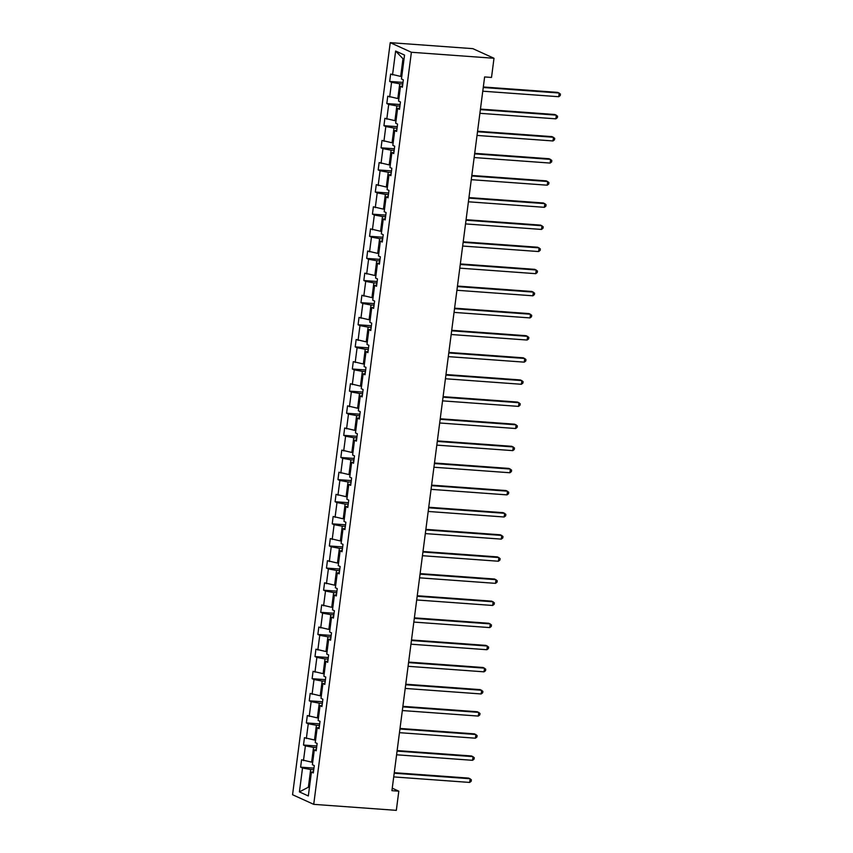 <?xml version="1.0" encoding="UTF-8"?>
<svg xmlns="http://www.w3.org/2000/svg" width="853" height="853" viewBox="0 0 853 853"><rect width="100%" height="100%" fill="white"/><g stroke="black" fill="none" stroke-linecap="round" stroke-linejoin="round"><path stroke-width="1.28" d="M390.237 42.65L292.558 794.729L313.723 804.347L411.391 52.268L390.237 42.65L472.839 48.653L494.004 58.271L411.391 52.268M313.733 769.737L310.663 769.513L308.37 787.212L299.414 791.904L302.516 768.02L300.619 767.156L313.936 768.126M309.447 787.287L308.37 787.212L309.394 787.682M310.663 769.513L302.516 768.02M316.602 747.623L313.541 747.399L311.622 762.145L301.578 759.788L300.619 767.156M303.465 760.641L305.385 745.895L303.497 745.042L316.815 746.012M319.48 725.498L316.41 725.274L314.49 740.02L304.457 737.664L303.497 745.042M306.344 738.527L308.264 723.781L306.366 722.917L319.683 723.888M322.349 703.384L319.278 703.16L317.369 717.906L307.325 715.55L306.366 722.917M309.212 716.403L311.132 701.656L309.244 700.803L322.562 701.763M325.228 681.259L322.157 681.035L320.238 695.781L310.193 693.425L309.244 700.803M312.091 694.289L314 679.542L312.113 678.679L325.43 679.649M328.096 659.134L325.025 658.921L323.116 673.667L313.072 671.311L312.113 678.679M314.96 672.164L316.879 657.418L314.992 656.565L328.309 657.524M330.964 637.02L327.904 636.796L325.985 651.543L315.941 649.186L314.992 656.565M317.838 650.05L319.747 635.304L317.86 634.44L331.177 635.41M333.843 614.896L330.772 614.672L328.863 629.418L318.819 627.062L317.86 634.44M320.707 627.925L322.626 613.179L320.728 612.315L334.045 613.286M336.711 592.782L333.651 592.558L331.732 607.304L321.688 604.948L320.728 612.315M323.586 605.801L325.494 591.054L323.607 590.201L336.924 591.172M339.59 570.657L336.519 570.433L334.6 585.179L324.566 582.823L323.607 590.201M326.454 583.687L328.373 568.94L326.475 568.077L339.793 569.047M342.458 548.543L339.398 548.319L337.479 563.065L327.435 560.709L326.475 568.077M329.322 561.562L331.241 546.816L329.354 545.963L342.671 546.933M345.337 526.418L342.266 526.194L340.347 540.941L330.314 538.584L329.354 545.963M332.201 539.448L334.109 524.702L332.222 523.838L345.54 524.808M348.205 504.294L345.134 504.08L343.226 518.827L333.182 516.47L332.222 523.838M335.069 517.323L336.988 502.577L335.101 501.724L348.419 502.684M351.073 482.18L348.013 481.956L346.094 496.702L336.05 494.345L335.101 501.724M337.948 495.209L339.857 480.463L337.969 479.599L351.287 480.57M353.952 460.055L350.882 459.831L348.973 474.588L338.929 472.231L337.969 479.599M340.816 473.084L342.735 458.338L340.848 457.475L354.166 458.445M356.821 437.941L353.76 437.717L351.841 452.463L341.797 450.107L340.848 457.475M343.695 450.97L345.604 436.214L343.716 435.361L357.034 436.331M359.699 415.816L356.629 415.592L354.72 430.339L344.676 427.982L343.716 435.361M346.563 428.846L348.482 414.1L346.585 413.236L359.902 414.206M362.568 393.702L359.508 393.478L357.588 408.224L347.544 405.868L346.585 413.236M349.431 406.721L351.351 391.975L349.463 391.122L362.781 392.092M365.447 371.577L362.376 371.354L360.456 386.1L350.423 383.743L349.463 391.122M352.31 384.607L354.23 369.861L352.332 368.997L365.649 369.967M368.315 349.463L365.244 349.24L363.335 363.986L353.291 361.629L352.332 368.997M355.179 362.482L357.098 347.736L355.211 346.883L368.528 347.843M371.194 327.339L368.123 327.115L366.204 341.861L356.17 339.505L355.211 346.883M358.057 340.368L359.966 325.622L358.079 324.758L371.396 325.729M374.062 305.214L370.991 305.001L369.082 319.747L359.038 317.391L358.079 324.758M360.926 318.244L362.845 303.497L360.958 302.644L374.275 303.604M376.93 283.1L373.87 282.876L371.951 297.622L361.907 295.266L360.958 302.644M363.804 296.13L365.713 281.383L363.826 280.52L377.143 281.49M379.809 260.975L376.738 260.751L374.83 275.498L364.785 273.141L363.826 280.52M366.673 274.005L368.592 259.259L366.694 258.395L380.011 259.365M382.677 238.861L379.617 238.637L377.698 253.384L367.654 251.027L366.694 258.395M369.552 251.88L371.46 237.134L369.573 236.281L382.89 237.251M385.556 216.737L382.485 216.513L380.566 231.259L370.533 228.903L369.573 236.281M372.42 229.766L374.339 215.02L372.441 214.156L385.759 215.127M388.424 194.623L385.364 194.399L383.445 209.145L373.401 206.789L372.441 214.156M375.288 207.642L377.207 192.895L375.32 192.042L388.637 193.013M391.303 172.498L388.232 172.274L386.313 187.02L376.28 184.664L375.32 192.042M378.167 185.527L380.075 170.781L378.188 169.918L391.506 170.888M394.171 150.384L391.101 150.16L389.192 164.906L379.148 162.55L378.188 169.918M381.035 163.403L382.954 148.657L381.067 147.804L394.385 148.763M397.04 128.259L393.979 128.035L392.06 142.782L382.016 140.425L381.067 147.804M383.914 141.289L385.823 126.543L383.935 125.679L397.253 126.649M399.918 106.135L396.848 105.911L394.939 120.668L384.895 118.311L383.935 125.679M386.782 119.164L388.701 104.418L386.814 103.565L400.132 104.524M402.787 84.02L399.726 83.797L397.807 98.543L387.763 96.186L386.814 103.565M389.661 97.05L391.57 82.304L389.682 81.44L403 82.41M404.013 59.198L402.979 58.729L400.686 76.418L390.642 74.062L389.682 81.44M392.529 74.925L395.632 51.031L404.546 55.082L401.443 78.977L403.33 79.83L402.381 87.209L400.483 86.345L398.575 101.091L400.462 101.955L399.503 109.333L397.615 108.47L395.696 123.216L397.583 124.08L396.634 131.447L394.736 130.594L392.828 145.341L394.715 146.194L393.755 153.572L391.868 152.708L389.949 167.455L391.847 168.318L390.887 175.686L388.989 174.833L387.081 189.579L388.968 190.432L388.008 197.811L386.121 196.947L384.202 211.693L386.1 212.557L385.14 219.925L383.253 219.072L381.334 233.818L383.221 234.671L382.261 242.049L380.374 241.186L378.465 255.932L380.353 256.796L379.393 264.163L377.506 263.31L375.587 278.057L377.474 278.92L376.525 286.288L374.627 285.424L372.718 300.181L374.606 301.034L373.646 308.413L371.759 307.549L369.839 322.295L371.727 323.159L370.778 330.527L368.88 329.674L366.971 344.42L368.859 345.273L367.899 352.652L366.012 351.788L364.092 366.534L365.99 367.398L365.031 374.766L363.143 373.913L361.224 388.659L363.111 389.512L362.152 396.89L360.265 396.027L358.345 410.773L360.243 411.636L359.284 419.004L357.396 418.151L355.477 432.897L357.364 433.75L356.405 441.129L354.517 440.265L352.609 455.012L354.496 455.875L353.537 463.254L351.649 462.39L349.73 477.136L351.617 478L350.668 485.368L348.77 484.515L346.862 499.261L348.749 500.114L347.789 507.492L345.902 506.629L343.983 521.375L345.881 522.239L344.921 529.606L343.023 528.753L341.115 543.5L343.002 544.353L342.042 551.731L340.155 550.867L338.236 565.614L340.134 566.477L339.174 573.845L337.287 572.992L335.368 587.738L337.255 588.591L336.295 595.97L334.408 595.106L332.499 609.852L334.387 610.716L333.427 618.084L331.54 617.231L329.621 631.977L331.508 632.841L330.559 640.208L328.661 639.345L326.752 654.102L328.64 654.955L327.68 662.333L325.793 661.47L323.873 676.216L325.761 677.079L324.812 684.447L322.914 683.594L321.005 698.34L322.892 699.193L321.933 706.572L320.046 705.708L318.126 720.454L320.024 721.318L319.065 728.686L317.177 727.833L315.258 742.579L317.145 743.432L316.186 750.811L314.299 749.947L312.379 764.693L314.277 765.557L313.318 772.925L311.43 772.072L308.328 795.956L299.414 791.904M494.004 58.271L491.509 77.442L484.621 76.941L391.932 790.678L398.809 791.179L392.252 788.193M316.356 749.552L314.299 749.947M312.71 762.219L311.622 762.145M313.541 747.399L305.385 745.895M319.225 727.438L317.177 727.833M315.578 740.105L314.49 740.02M316.41 725.274L308.264 723.781M322.093 705.314L320.046 705.708M318.446 717.981L317.369 717.906M319.278 703.16L311.132 701.656M324.972 683.2L322.914 683.594M321.325 695.867L320.238 695.781M322.157 681.035L314 679.542M327.84 661.075L325.793 661.47M324.193 673.742L323.116 673.667M325.025 658.921L316.879 657.418M330.719 638.95L328.661 639.345M327.072 651.617L325.985 651.543M327.904 636.796L319.747 635.304M333.587 616.836L331.54 617.231M329.94 629.503L328.863 629.418M330.772 614.672L322.626 613.179M336.466 594.712L334.408 595.106M332.819 607.379L331.732 607.304M333.651 592.558L325.494 591.054M339.334 572.598L337.287 572.992M335.687 585.265L334.6 585.179M336.519 570.433L328.373 568.94M342.213 550.473L340.155 550.867M338.566 563.14L337.479 563.065M339.398 548.319L331.241 546.816M345.081 528.359L343.023 528.753M341.435 541.026L340.347 540.941M342.266 526.194L334.109 524.702M347.949 506.234L345.902 506.629M344.303 518.901L343.226 518.827M345.134 504.08L336.988 502.577M350.828 484.12L348.77 484.515M347.182 496.777L346.094 496.702M348.013 481.956L339.857 480.463M353.696 461.995L351.649 462.39M350.05 474.663L348.973 474.588M350.882 459.831L342.735 458.338M356.575 439.871L354.517 440.265M352.929 452.538L351.841 452.463M353.76 437.717L345.604 436.214M359.444 417.757L357.396 418.151M355.797 430.424L354.72 430.339M356.629 415.592L348.482 414.1M362.322 395.632L360.265 396.027M358.676 408.299L357.588 408.224M359.508 393.478L351.351 391.975M365.191 373.518L363.143 373.913M361.544 386.185L360.456 386.1M362.376 371.354L354.23 369.861M368.069 351.393L366.012 351.788M364.423 364.06L363.335 363.986M365.244 349.24L357.098 347.736M370.938 329.279L368.88 329.674M367.291 341.946L366.204 341.861M368.123 327.115L359.966 325.622M373.806 307.155L371.759 307.549M370.159 319.822L369.082 319.747M370.991 305.001L362.845 303.497M376.685 285.03L374.627 285.424M373.038 297.697L371.951 297.622M373.87 282.876L365.713 281.383M379.553 262.916L377.506 263.31M375.906 275.583L374.83 275.498M376.738 260.751L368.592 259.259M382.432 240.791L380.374 241.186M378.785 253.458L377.698 253.384M379.617 238.637L371.46 237.134M385.3 218.677L383.253 219.072M381.654 231.344L380.566 231.259M382.485 216.513L374.339 215.02M388.179 196.553L386.121 196.947M384.532 209.22L383.445 209.145M385.364 194.399L377.207 192.895M391.047 174.438L388.989 174.833M387.401 187.106L386.313 187.02M388.232 172.274L380.075 170.781M393.915 152.314L391.868 152.708M390.269 164.981L389.192 164.906M391.101 150.16L382.954 148.657M396.794 130.2L394.736 130.594M393.148 142.856L392.06 142.782M393.979 128.035L385.823 126.543M399.662 108.075L397.615 108.47M396.016 120.742L394.939 120.668M396.848 105.911L388.701 104.418M402.541 85.95L400.483 86.345M398.895 98.617L397.807 98.543M399.726 83.797L391.57 82.304M398.809 791.179L396.325 810.35L313.723 804.347M401.763 76.503L400.686 76.418M402.979 58.729L395.632 51.031M313.477 771.677L311.43 772.072M483.256 87.507L559.216 93.03L558.736 96.72L482.777 91.196M483.32 86.974L557.809 92.391L560.442 94.075L560.25 95.547L558.736 96.72M480.378 109.621L556.348 115.144L555.868 118.834L479.898 113.31M480.452 109.088L554.93 114.505L557.563 116.189L557.372 117.671L555.868 118.834M477.509 131.746L553.469 137.269L552.989 140.958L477.03 135.435M477.573 131.213L552.062 136.629L554.695 138.314L554.503 139.785L552.989 140.958M474.631 153.871L550.601 159.383L550.121 163.072L474.161 157.549M474.705 153.337L549.183 158.743L551.816 160.428L551.624 161.91L550.121 163.072M471.762 175.985L547.722 181.508L547.242 185.197L471.282 179.674M471.837 175.451L546.315 180.868L548.948 182.553L548.756 184.024L547.242 185.197M468.894 198.109L544.854 203.632L544.374 207.311L468.414 201.788M468.958 197.576L543.446 202.982L546.08 204.667L545.888 206.149L544.374 207.311M466.015 220.223L541.975 225.746L541.495 229.436L465.535 223.912M466.09 219.69L540.567 225.107L543.201 226.791L543.009 228.263L541.495 229.436M463.147 242.348L539.107 247.871L538.627 251.55L462.667 246.037M463.211 241.815L537.699 247.231L540.333 248.916L540.141 250.387L538.627 251.55M460.268 264.462L536.238 269.985L535.759 273.674L459.788 268.151M460.343 263.929L534.82 269.345L537.454 271.03L537.262 272.502L535.759 273.674M457.4 286.587L533.36 292.11L532.88 295.799L456.92 290.276M457.464 286.054L531.952 291.47L534.586 293.155L534.394 294.626L532.88 295.799M454.521 308.701L530.491 314.224L530.012 317.913L454.041 312.39M454.596 308.168L529.073 313.584L531.707 315.269L531.515 316.751L530.012 317.913M451.653 330.825L527.612 336.349L527.133 340.038L451.173 334.515M451.717 330.292L526.205 335.709L528.839 337.393L528.647 338.865L527.133 340.038M448.785 352.95L524.744 358.463L524.264 362.152L448.305 356.629M448.849 352.417L523.326 357.823L525.96 359.508L525.779 360.99L524.264 362.152M445.906 375.064L521.865 380.587L521.386 384.276L445.426 378.753M445.98 374.531L520.458 379.948L523.092 381.632L522.9 383.104L521.386 384.276M443.038 397.189L518.997 402.712L518.517 406.391L442.558 400.867M443.102 396.656L517.59 402.062L520.223 403.757L520.031 405.228L518.517 406.391M440.159 419.303L516.118 424.826L515.649 428.515L439.679 422.992M440.233 418.77L514.711 424.186L517.344 425.871L517.153 427.342L515.649 428.515M437.29 441.427L513.25 446.951L512.77 450.629L436.811 445.117M437.354 440.894L511.843 446.311L514.476 447.996L514.284 449.467L512.77 450.629M434.412 463.542L510.382 469.065L509.902 472.754L433.932 467.231M434.486 463.008L508.964 468.425L511.597 470.11L511.405 471.581L509.902 472.754M431.543 485.666L507.503 491.189L507.023 494.879L431.064 489.355M431.607 485.133L506.096 490.55L508.729 492.234L508.537 493.706L507.023 494.879M428.664 507.791L504.635 513.303L504.155 516.993L428.195 511.469M428.739 507.247L503.217 512.664L505.85 514.348L505.658 515.83L504.155 516.993M425.796 529.905L501.756 535.428L501.276 539.117L425.316 533.594M425.871 529.372L500.348 534.788L502.982 536.473L502.79 537.944L501.276 539.117M422.928 552.03L498.888 557.553L498.408 561.231L422.448 555.708M422.992 551.496L497.48 556.902L500.114 558.587L499.922 560.069L498.408 561.231M420.049 574.144L496.009 579.667L495.529 583.356L419.569 577.833M420.124 573.611L494.601 579.027L497.235 580.712L497.043 582.183L495.529 583.356M417.181 596.268L493.141 601.791L492.661 605.47L416.701 599.958M417.245 595.735L491.733 601.152L494.367 602.836L494.175 604.308L492.661 605.47M414.302 618.382L490.272 623.906L489.793 627.595L413.822 622.072M414.377 617.849L488.854 623.266L491.488 624.95L491.296 626.422L489.793 627.595M411.434 640.507L487.394 646.03L486.914 649.719L410.954 644.196M411.498 639.974L485.986 645.39L488.62 647.075L488.428 648.547L486.914 649.719M408.555 662.621L484.525 668.144L484.046 671.833L408.075 666.31M408.63 662.088L483.107 667.504L485.741 669.189L485.549 670.671L484.046 671.833M405.687 684.746L481.646 690.269L481.167 693.958L405.207 688.435M405.751 684.213L480.239 689.629L482.873 691.314L482.681 692.785L481.167 693.958M402.819 706.87L478.778 712.383L478.298 716.072L402.339 710.549M402.883 706.337L477.36 711.743L479.994 713.428L479.802 714.91L478.298 716.072M399.94 728.984L475.899 734.508L475.42 738.197L399.46 732.674M400.014 728.451L474.492 733.868L477.126 735.553L476.934 737.024L475.42 738.197M397.071 751.109L473.031 756.632L472.551 760.311L396.592 754.788M397.135 750.576L471.624 755.982L474.257 757.667L474.065 759.149L472.551 760.311M394.193 773.223L470.152 778.746L469.683 782.436L393.713 776.912M394.267 772.69L468.745 778.107L471.378 779.791L471.187 781.263L469.683 782.436"/></g></svg>
